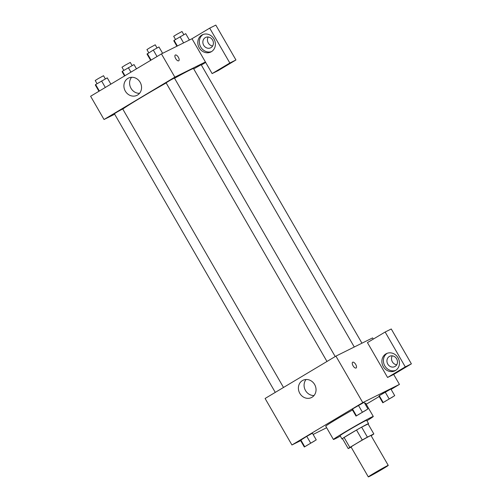 <?xml version="1.0" encoding="UTF-8"?>
<svg xmlns="http://www.w3.org/2000/svg" width="502" height="502" viewBox="0 0 502 502"><rect width="100%" height="100%" fill="white"/><g stroke="black" fill="none" stroke-linecap="round" stroke-linejoin="round"><path stroke-width="0.75" d="M387.136 465.85A11.508 0.358 -30 0 1 388.253 465.392A11.508 0.358 -30 0 1 378.464 471.453A11.508 0.358 -30 0 1 368.317 476.9A11.508 0.358 -30 0 1 375.841 472.156A11.508 0.358 -30 0 1 387.136 465.85M368.317 476.9L351.061 447.012A11.508 0.358 -30 0 1 358.579 442.268A11.508 0.358 -30 0 1 369.88 435.962A11.508 0.358 -30 0 1 370.997 435.498L388.253 465.392M348.219 448.587L342.464 438.622A14.853 0.458 -30 0 1 344.096 437.474L356.52 430.045L362.275 440.009L349.85 447.439A14.853 0.458 -30 0 0 348.219 448.587L351.136 447.138M371.122 435.723L372.202 435.077A14.853 0.458 -30 0 0 373.833 433.923L367.401 437.116A14.853 0.458 -30 0 0 362.275 440.009M373.833 433.923L368.079 423.958L361.647 427.152L367.401 437.116M356.52 430.045A14.853 0.458 -30 0 1 361.647 427.152M368.123 424.027A15.349 0.477 150 0 0 368.562 423.619A15.349 0.477 150 0 0 355.033 430.879A15.349 0.477 150 0 0 341.981 438.968A15.349 0.477 150 0 0 342.559 438.786M341.981 438.968L340.067 435.642A15.349 0.477 -30 0 1 350.095 429.317A15.349 0.477 -30 0 1 365.161 420.914A15.349 0.477 -30 0 1 366.648 420.299L368.562 423.619M344.096 437.474L349.85 447.439M340.331 436.106A23.023 0.715 -30 0 1 333.422 439.482A23.023 0.715 -30 0 1 348.463 429.994A23.023 0.715 -30 0 1 371.066 417.382A23.023 0.715 -30 0 1 373.293 416.459A23.023 0.715 -30 0 1 366.912 420.758M364.772 403.445A23.023 0.715 -30 0 1 365.625 403.175L373.293 416.459M333.422 439.482L325.754 426.198A23.023 0.715 -30 0 1 352.504 409.983M366.24 404.248L379.173 396.517M391.102 389.383L399.435 384.4L362.77 402.617L291.938 444.973L300.654 440.643M313.122 434.45L326.639 427.735M394.723 395.651L390.889 389.012L379.267 395.689L378.96 396.147L382.794 402.786L394.723 395.651L382.794 402.786M316.247 439.871L312.413 433.226L306.76 436.338L300.485 440.361L304.325 447.006L316.247 439.871L304.325 447.006M367.953 408.948L364.119 402.309L352.498 408.986L352.191 409.444L356.025 416.083L367.953 408.948L356.025 416.083M373.287 339.107L372.591 337.909L335.926 356.119L265.094 398.475L291.938 444.973M312.031 397.251A9.62 8.622 63.6 0 1 311.504 397.54A9.62 8.622 63.6 0 1 299.499 392.759A9.62 8.622 63.6 0 1 302.938 380.303A9.62 8.622 63.6 0 1 314.785 384.789A9.62 8.622 63.6 0 1 312.031 397.251M335.926 356.119L362.77 402.617M306.082 379.499A9.62 8.622 -116.4 0 0 305.185 389.935A9.62 8.622 -116.4 0 0 314.045 395.526M356.106 367.991A3.357 1.487 59.1 0 0 355.717 364.446A3.357 1.487 -120.9 0 1 356.106 367.991A3.357 1.487 -120.9 0 1 353.107 365.876A3.357 1.487 -120.9 0 1 352.661 362.231A3.357 1.487 -120.9 0 1 355.723 364.446A3.357 1.487 59.1 0 0 352.661 362.231M387.569 377.473L405.277 366.887L385.147 332.017L367.439 342.602L387.569 377.473L393.681 374.436L399.435 384.4M395.469 370.52A9.594 8.59 63.6 0 1 394.942 370.809A9.594 8.59 63.6 0 1 382.976 366.04A9.594 8.59 63.6 0 1 386.408 353.628A9.594 8.59 63.6 0 1 398.212 358.095A9.594 8.59 63.6 0 1 395.469 370.52M387.193 353.289A9.594 8.59 -116.4 0 0 384.507 365.28A9.594 8.59 -116.4 0 0 395.683 370.382M387.776 364.107A5.754 5.152 63.6 0 1 389.64 356.301A5.754 5.152 63.6 0 1 396.63 358.811A5.754 5.152 63.6 0 1 394.76 366.611A5.754 5.152 63.6 0 1 387.776 364.107M396.718 364.791A5.754 5.152 63.6 0 1 392.169 361.471A5.754 5.152 63.6 0 1 392.269 355.843M385.147 332.017L391.259 328.979L411.389 363.85L405.277 366.887M393.681 374.436L411.389 363.85M174.539 78.249A41.283 1.28 -30 0 1 189.536 70.23A41.283 1.28 -30 0 1 193.534 68.579L354.28 347.001M122.789 109.091A41.283 1.28 -30 0 1 166.175 82.943M335.211 356.546L174.401 78.011L170.172 80.282L166.093 82.811L326.978 361.471M193.722 68.906L201.17 64.714L361.948 343.192M275.278 392.388L114.393 113.728L117.524 111.751L122.695 108.934L283.511 387.469M205.682 62.43L201.346 65.022M205.418 61.972L212.126 73.593L229.834 63.007L209.704 28.137L191.996 38.723L205.418 61.972L174.859 77.151L104.033 119.507L114.676 114.218M208.198 37.022A5.754 5.152 -116.4 0 0 208.098 42.651A5.754 5.152 -116.4 0 0 212.641 45.971M229.834 63.007L235.946 59.97L215.816 25.1L209.704 28.137M235.946 59.97L218.238 70.562L212.126 73.593M212.553 39.984A5.754 5.152 63.6 0 1 210.689 47.79A5.754 5.152 63.6 0 1 203.511 44.929A5.754 5.152 63.6 0 1 205.569 37.481A5.754 5.152 63.6 0 1 212.553 39.984M203.115 34.469A9.594 8.59 -116.4 0 0 200.436 46.454A9.594 8.59 -116.4 0 0 211.612 51.562M211.392 51.693A9.594 8.59 63.6 0 1 210.865 51.982A9.594 8.59 63.6 0 1 198.905 47.213A9.594 8.59 63.6 0 1 202.331 34.801A9.594 8.59 63.6 0 1 214.141 39.275A9.594 8.59 63.6 0 1 211.392 51.693M191.996 38.723L161.437 53.902L90.611 96.258L104.033 119.507M125.331 91.132A9.62 8.622 63.6 0 1 128.456 78.086A9.62 8.622 63.6 0 1 140.453 82.874A9.62 8.622 63.6 0 1 137.015 95.324A9.62 8.622 63.6 0 1 125.331 91.132M161.437 53.902L174.859 77.151M131.599 77.283A9.62 8.622 -116.4 0 0 131.016 88.308A9.62 8.622 -116.4 0 0 139.556 93.309M178.75 60.798A3.357 1.487 59.1 0 0 178.361 57.253A3.357 1.487 -120.9 0 1 178.75 60.798A3.357 1.487 -120.9 0 1 175.744 58.678A3.357 1.487 -120.9 0 1 175.305 55.032A3.357 1.487 -120.9 0 1 178.361 57.253A3.357 1.487 59.1 0 0 175.298 55.032M162.629 53.312L158.958 46.956L153.298 50.068L147.03 54.084L150.65 60.359M153.298 50.068L157.038 56.538M147.337 53.632L151.071 60.102M148.761 52.779L146.923 49.598L150.054 47.621L155.231 44.803L157.07 47.991M110.873 84.141L107.252 77.873L95.631 84.549L95.324 85.007L98.944 91.276M101.592 80.985L105.332 87.455M95.631 84.549L99.365 91.025M97.055 83.702L95.217 80.515L98.348 78.538L103.525 75.72L105.364 78.914M189.392 40.016L185.721 33.659L174.106 40.336L173.799 40.787L176.924 46.209M180.067 36.771L183.6 42.896M174.106 40.336L177.369 45.989M175.524 39.482L173.686 36.301L176.823 34.324L181.994 31.507L183.839 34.694M136.475 68.83L134.015 64.576L122.4 71.253L122.093 71.711L124.546 75.965M128.361 67.688L130.934 72.144M122.4 71.253L124.973 75.714M123.825 70.405L121.986 67.218L125.117 65.241L130.288 62.424L132.133 65.618M357.87 414.916L366.127 410.147M364.119 402.309L358.466 405.421L362.3 412.06M358.466 405.421L352.498 408.986L356.338 415.631M352.498 408.986L352.191 409.444M365.694 410.335L357.851 414.941L365.694 410.335M306.164 445.839L314.44 441.038M312.413 433.226L306.76 436.338L310.594 442.984M306.76 436.338L300.798 439.909L304.632 446.548M300.798 439.909L300.485 440.361M384.607 401.619L392.897 396.85M390.889 389.012L385.229 392.125L389.069 398.764M385.229 392.125L379.267 395.689L383.101 402.334M379.267 395.689L378.96 396.147"/></g></svg>
